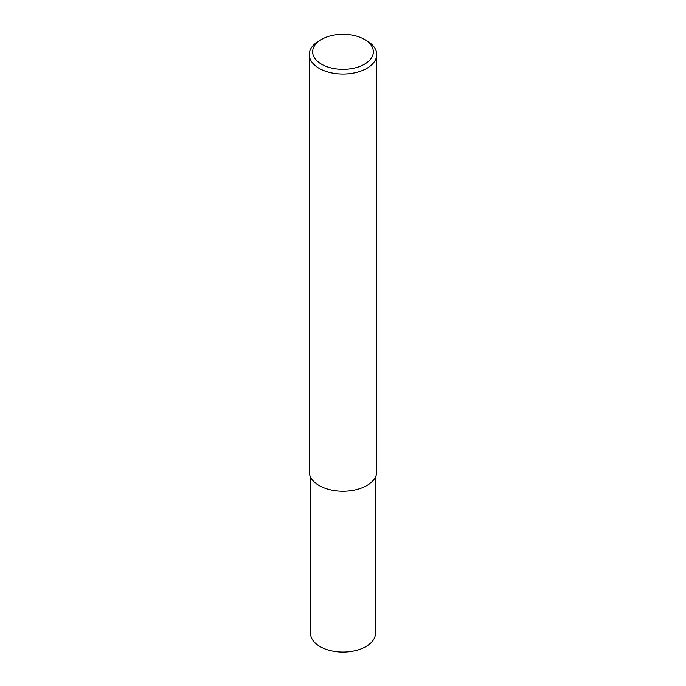 <?xml version="1.0" encoding="UTF-8"?>
<svg xmlns="http://www.w3.org/2000/svg" width="686" height="686" viewBox="0 0 686 686"><rect width="100%" height="100%" fill="white"/><g stroke="black" fill="none" stroke-linecap="round" stroke-linejoin="round"><path stroke-width="1.03" d="M364.463 39.436L366.847 40.808A33.725 19.474 180 0 1 376.725 54.58A33.725 19.474 180 0 1 366.847 68.343A33.725 19.474 180 0 1 330.095 72.57A33.725 19.474 180 0 1 309.275 54.58A33.725 19.474 180 0 1 319.153 40.808L321.537 39.436A30.355 17.527 180 0 1 364.463 39.436A30.355 17.527 180 0 1 364.463 64.218A30.355 17.527 180 0 1 321.537 64.218A30.355 17.527 180 0 1 321.537 39.436L319.153 40.808M376.725 54.58L376.725 471.754A33.725 19.474 180 0 1 366.847 485.525A33.725 19.474 180 0 1 330.095 489.744A33.725 19.474 180 0 1 309.275 471.754L309.275 54.58M375.456 477.036L375.456 633.315A32.456 18.745 180 0 1 365.955 646.572A32.456 18.745 180 0 1 330.575 650.637A32.456 18.745 180 0 1 310.544 633.315L310.544 477.036"/></g></svg>
